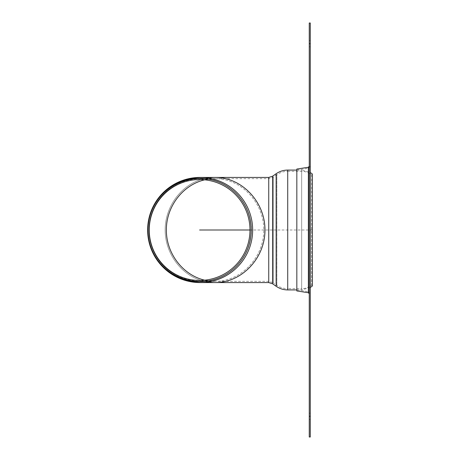 <?xml version="1.0" encoding="UTF-8"?>
<svg xmlns="http://www.w3.org/2000/svg" width="460" height="460" viewBox="0 0 460 460"><rect width="100%" height="100%" fill="white"/><g stroke="black" fill="none" stroke-linecap="round" stroke-linejoin="round"><path stroke-width="0.34" stroke-dasharray="2.3 1.72" d="M309.252 230L309.252 166.232L309.252 230M310.287 166.232L308.534 168.274L296.987 170.073L296.832 169.05L296.832 290.95L296.987 170.073L296.987 289.926L308.534 291.726L308.534 168.274L308.534 291.726L310.287 293.767L310.287 166.232L310.287 293.767M310.287 43.7L310.287 23L309.252 23L309.252 437L310.287 437L310.287 43.7L309.252 43.7M296.832 170.073L301.662 170.073L301.662 289.926L301.662 170.073L310.287 172.494M312.357 173.989L312.357 286.011L311.552 285.062L311.552 174.938L312.357 173.989M311.552 174.938L311.552 285.062C308.683 287.437 305.388 288.644 301.662 288.684L301.662 171.315L301.662 288.684L287.718 288.684L287.718 171.315L301.662 171.315C305.388 171.356 308.683 172.563 311.552 174.938M205.488 178.664L215.067 178.664C241.132 178.463 263.977 202.532 263.781 230C263.977 257.468 241.132 281.537 215.067 281.336C241.132 281.537 263.977 257.468 263.781 230C263.977 202.532 241.132 178.463 215.067 178.664L207.782 179.239L215.067 178.664L268.738 178.664L273.309 177.221L276.857 174.742L276.857 285.257L276.857 174.742C280.123 172.483 283.745 171.344 287.718 171.315L287.718 288.684C283.745 288.656 280.123 287.517 276.857 285.257L273.309 282.779L273.309 177.221L273.309 282.779L268.738 281.336L268.738 178.664L268.738 281.336L215.067 281.336L207.782 280.761L215.067 281.336L205.488 281.336M215.067 177.422L204.665 178.578L215.067 177.422M204.286 178.664C182.011 183.787 165.1 205.971 165.169 230C165.1 254.029 182.011 276.213 204.286 281.336C182.011 276.213 165.1 254.029 165.169 230C165.1 205.971 182.011 183.787 204.286 178.664M204.665 281.422L215.067 282.578L204.665 281.422M312.357 230L249.981 230M308.372 167.256L308.372 292.744M310.287 416.3L309.252 416.3M276.144 173.725L276.144 286.275M287.718 170.073L287.718 289.926M268.738 282.578L268.738 177.422M272.596 176.203L272.596 283.797M200.152 178.664A51.336 51.267 90 0 1 251.419 230A51.336 51.267 90 0 1 200.152 281.336A51.336 51.267 90 0 1 148.89 230A51.336 51.267 90 0 1 200.152 178.664C179.02 179.526 163.559 189.347 153.772 208.127C147.677 221.68 147.298 235.393 152.634 249.268C161.977 269.606 177.819 280.295 200.152 281.336M148.885 230A51.33 51.261 -90 0 0 200.152 281.33A51.33 51.261 -90 0 0 251.413 230A51.33 51.261 -90 0 0 200.152 178.67A51.33 51.261 -90 0 0 148.885 230M156.406 200.916A52.578 52.503 -90 0 0 156.406 259.083M310.287 40.595L309.252 40.595L310.287 40.595M310.287 46.805L309.252 46.805L310.287 46.805M310.287 413.195L309.252 413.195L310.287 413.195M310.287 419.405L309.252 419.405L310.287 419.405M310.287 287.506L301.662 289.926L296.832 289.926"/><path stroke-width="0.69" d="M308.372 167.256L308.372 292.744L296.832 290.95L296.832 169.05L308.372 167.256L309.252 166.232M310.287 23L310.287 437L309.252 437L309.252 23L310.287 23M268.738 282.578L215.067 282.578C241.764 282.785 265.161 258.135 264.96 230C265.161 201.865 241.764 177.215 215.067 177.422L268.738 177.422L268.738 282.578L272.596 283.797L276.144 286.275C279.628 288.679 283.486 289.898 287.718 289.926L287.718 170.073L296.832 170.073M310.287 287.506L312.357 286.011L312.357 173.989L310.287 172.494M272.596 283.797L272.596 176.203L276.144 173.725C279.628 171.321 283.486 170.102 287.718 170.073M204.665 178.578L204.286 178.664L204.665 178.578M204.286 281.336L204.665 281.422L204.286 281.336M207.782 280.761C184.604 277.173 166.25 254.69 166.347 230C166.25 205.309 184.604 182.827 207.782 179.239C184.604 182.827 166.25 205.309 166.347 230C166.25 254.69 184.604 277.173 207.782 280.761M149.247 230A50.433 50.364 -90 0 0 199.611 280.433A50.433 50.364 -90 0 0 249.981 230A50.433 50.364 -90 0 0 199.611 179.567A50.433 50.364 -90 0 0 149.247 230M205.488 178.664L200.152 178.664M251.206 230A51.675 51.6 -90 0 0 199.605 178.325A51.675 51.6 -90 0 0 148.005 230A51.675 51.6 -90 0 0 199.605 281.675A51.675 51.6 -90 0 0 251.206 230M156.406 259.083A52.578 52.503 -90 0 0 200.152 282.578L215.067 282.578C241.764 282.785 265.161 258.135 264.96 230C265.161 201.865 241.764 177.215 215.067 177.422L200.152 177.422A52.578 52.503 -90 0 0 156.406 200.916M249.981 230L199.605 230M310.287 43.7L309.252 43.7M310.287 416.3L309.252 416.3M276.144 286.275L276.144 173.725M252.649 230A52.572 52.503 90 0 1 200.146 282.572A52.572 52.503 90 0 1 147.643 230A52.572 52.503 90 0 1 200.146 177.428A52.572 52.503 90 0 1 252.649 230A52.578 52.503 -90 0 0 200.152 177.422C178.503 178.308 162.673 188.364 152.651 207.598C146.401 221.478 146.015 235.526 151.484 249.734C161.052 270.566 177.272 281.514 200.152 282.578A52.578 52.503 -90 0 0 252.655 230M308.372 292.744L309.252 293.767M296.832 289.926L287.718 289.926M272.596 176.203L268.738 177.422M205.488 281.336L200.152 281.336"/></g></svg>
